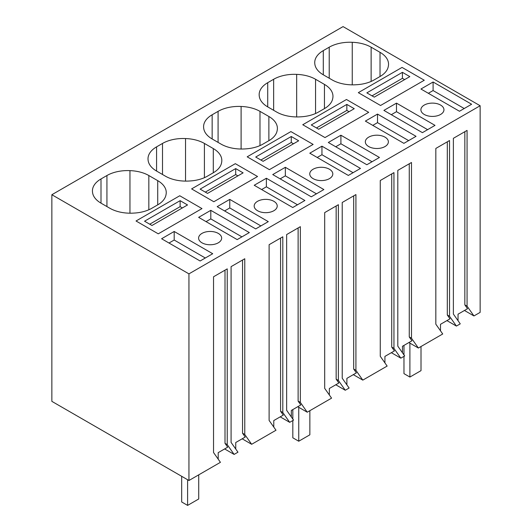 <?xml version="1.0" encoding="UTF-8"?>
<svg xmlns="http://www.w3.org/2000/svg" width="532" height="532" viewBox="0 0 532 532"><rect width="100%" height="100%" fill="white"/><g stroke="black" fill="none" stroke-linecap="round" stroke-linejoin="round"><path stroke-width="0.8" d="M464.463 310.475L473.952 315.948L467.063 306.153L464.842 304.876L467.535 308.7L458.039 314.186L458.039 320.69M480.143 105.742L188.94 273.867L188.94 480.502L51.857 401.361L51.857 194.725L343.06 26.6L480.143 105.742L480.143 312.377L473.952 315.948M467.063 306.153L467.063 130.406L453.377 138.313L453.377 314.06L460.26 323.855L456.409 326.076L449.527 316.281L449.527 140.534L435.834 148.435L435.834 324.188L442.724 333.983L418.378 348.034L411.489 338.239L411.489 162.493L397.803 170.393L397.803 346.146L404.686 355.941L400.835 358.162L393.953 348.367L393.953 172.621L380.26 180.521L380.26 356.274L387.15 366.069L362.804 380.121L355.921 370.325L355.921 194.579L342.229 202.479L342.229 378.232L349.112 388.028L345.261 390.249L338.379 380.453L338.379 204.7L324.686 212.607L324.686 388.36L331.576 398.149L307.23 412.207L300.347 402.411L300.347 226.665L286.655 234.565L286.655 410.318L293.538 420.107L289.687 422.335L282.805 412.539L282.805 236.787L269.112 244.693L269.112 420.44L276.002 430.235L251.656 444.293L244.773 434.498L244.773 258.745L231.081 266.652L231.081 442.398L237.964 452.193L234.113 454.421L227.231 444.626L227.231 268.873L213.538 276.78L213.538 452.526L220.428 462.321L188.94 480.502M464.842 131.69L464.842 304.876M446.927 320.603L456.409 326.076M449.527 316.281L447.306 314.997L449.992 318.828L440.496 324.314L440.496 330.818M408.895 342.561L418.378 348.034M411.489 338.239L409.268 336.956L411.961 340.786L402.465 346.272L402.465 352.776M391.353 352.689L400.835 358.162M393.953 348.367L391.732 347.083L394.418 350.914L384.922 356.4L384.922 362.904M353.321 374.648L362.804 380.121M355.921 370.325L353.694 369.042L356.387 372.872L346.891 378.358L346.891 384.862M335.778 384.769L345.261 390.249M338.379 380.453L336.158 379.17L338.851 383L329.348 388.486L329.348 394.99M297.747 406.727L307.23 412.207M300.347 402.411L298.12 401.128L300.813 404.958L291.317 410.445L291.317 416.948M280.204 416.855L289.687 422.335M282.805 412.539L280.583 411.256L283.277 415.086L273.774 420.566L273.774 427.076M242.173 438.814L251.656 444.293M244.773 434.498L242.545 433.214L245.239 437.045L235.743 442.524L235.743 449.035M224.63 448.942L234.113 454.421M227.231 444.626L225.009 443.342L227.703 447.173L218.2 452.652L218.2 459.163M51.857 194.725L188.94 273.867M356.241 84.734A29.107 16.805 180 0 1 332.187 79.933L323.296 74.806A29.107 16.805 180 0 1 314.824 63.9A29.253 16.891 180 0 1 314.731 62.55A29.253 16.891 180 0 1 323.296 50.613L329.222 47.188A29.253 16.891 180 0 1 352.251 42.294A29.107 16.805 180 0 1 371.13 47.188L380.021 52.322A29.107 16.805 180 0 1 388.54 64.206A29.107 16.805 180 0 1 388.333 66.207A28.761 16.605 180 0 1 380.021 76.515L374.096 79.94A28.761 16.605 180 0 1 356.241 84.734M383.891 110.403L396.486 103.135L435.016 125.379L422.421 132.654L383.891 110.403M358.329 92.654L380.553 105.489L424.277 80.246L402.046 67.411L424.277 80.246L380.553 105.489L358.329 92.654L402.046 67.411L358.329 92.654M420.938 89.017L433.095 82.001L471.625 104.245L459.468 111.261L420.938 89.017M429.178 103.381A11.524 6.657 180 0 1 443.954 109.765A11.524 6.657 180 0 1 435.668 116.149A11.524 6.657 180 0 1 420.898 109.765A11.524 6.657 180 0 1 429.178 103.381M212.148 138.972A29.107 16.805 180 0 1 203.676 128.072A29.253 16.891 180 0 1 203.583 126.722A29.253 16.891 180 0 1 212.148 114.779L218.08 111.361A29.253 16.891 180 0 1 241.102 106.466A29.107 16.805 180 0 1 259.982 111.361L268.873 116.495A29.107 16.805 180 0 1 277.398 128.372A29.107 16.805 180 0 1 277.185 130.38A28.761 16.605 180 0 1 268.873 140.687L262.948 144.106A28.761 16.605 180 0 1 245.092 148.907A29.107 16.805 180 0 1 221.039 144.106L212.148 138.972L212.148 114.779M323.868 189.552L311.273 196.82L272.743 174.576L285.338 167.307L323.868 189.552M360.477 168.418L348.32 175.434L309.79 153.189L321.946 146.174L360.477 168.418M247.18 156.82L269.411 169.655L313.129 144.418L290.898 131.584L313.129 144.418L269.411 169.655L247.18 156.82L290.898 131.584L247.18 156.82M267.722 106.885A29.107 16.805 180 0 1 259.25 95.986A29.253 16.891 180 0 1 259.157 94.636A29.253 16.891 180 0 1 267.722 82.693L273.648 79.275A29.253 16.891 180 0 1 296.676 74.38A29.107 16.805 180 0 1 315.556 79.275L324.447 84.408A29.107 16.805 180 0 1 332.966 96.285A29.107 16.805 180 0 1 332.759 98.294A28.761 16.605 180 0 1 324.447 108.601L318.522 112.019A28.761 16.605 180 0 1 300.666 116.821A29.107 16.805 180 0 1 276.613 112.019L267.722 106.885L267.722 82.693M379.442 157.465L366.847 164.74L328.317 142.49L340.912 135.221L379.442 157.465M365.364 121.103L377.521 114.087L416.051 136.332L403.894 143.347L365.364 121.103M380.094 148.235A11.524 6.657 180 0 1 365.324 141.851A11.524 6.657 180 0 1 373.604 135.467A11.524 6.657 180 0 1 388.38 141.851A11.524 6.657 180 0 1 380.094 148.235M302.755 124.741L324.986 137.575L368.703 112.332L346.472 99.497L368.703 112.332L324.986 137.575L302.755 124.741L346.472 99.497L302.755 124.741M318.03 167.547A11.524 6.657 180 0 1 332.806 173.937A11.524 6.657 180 0 1 324.52 180.321A11.524 6.657 180 0 1 309.75 173.937A11.524 6.657 180 0 1 318.03 167.547M213.837 201.741L257.555 176.504L235.324 163.67L257.555 176.504L213.837 201.741L191.606 188.907L235.324 163.67L191.606 188.907L213.837 201.741M266.372 178.253L304.903 200.504L292.746 207.52L254.216 185.269L266.372 178.253L266.372 186.812L297.494 204.78M229.764 199.387L268.294 221.638L255.699 228.906L217.169 206.662L229.764 199.387L229.764 207.946L260.886 225.914M165.465 176.192L156.574 171.058A29.107 16.805 180 0 1 148.102 160.159A29.253 16.891 180 0 1 148.009 158.809A29.253 16.891 180 0 1 156.574 146.865L162.506 143.44A29.253 16.891 180 0 1 185.528 138.553A29.107 16.805 180 0 1 204.408 143.44L213.299 148.574A29.107 16.805 180 0 1 221.824 160.458A29.107 16.805 180 0 1 221.611 162.46A28.761 16.605 180 0 1 213.299 172.767L207.374 176.192A28.761 16.605 180 0 1 189.518 180.993A29.107 16.805 180 0 1 165.465 176.192M262.456 199.633A11.524 6.657 180 0 1 277.232 206.017A11.524 6.657 180 0 1 268.946 212.408A11.524 6.657 180 0 1 254.176 206.017A11.524 6.657 180 0 1 262.456 199.633M133.944 213.079A29.107 16.805 180 0 1 109.891 208.278L101 203.144A29.107 16.805 180 0 1 92.528 192.245A29.253 16.891 180 0 1 92.435 190.895A29.253 16.891 180 0 1 101 178.952L106.932 175.527A29.253 16.891 180 0 1 129.954 170.639A29.107 16.805 180 0 1 148.834 175.527L157.725 180.661A29.107 16.805 180 0 1 166.25 192.544A29.107 16.805 180 0 1 166.037 194.546A28.761 16.605 180 0 1 157.725 204.853L151.8 208.278A28.761 16.605 180 0 1 133.944 213.079M161.595 238.748L174.19 231.473L212.72 253.717L200.125 260.993L161.595 238.748M249.328 232.584L237.179 239.6L198.642 217.355L210.798 210.34L249.328 232.584M213.372 244.494A11.524 6.657 180 0 1 198.602 238.103A11.524 6.657 180 0 1 206.882 231.719A11.524 6.657 180 0 1 221.658 238.103A11.524 6.657 180 0 1 213.372 244.494M179.75 195.756L201.98 208.584L179.75 195.756L136.032 220.993L158.263 233.827L201.98 208.584L158.263 233.827L136.032 220.993L179.75 195.756M225.009 270.156L225.009 443.342M242.545 260.028L242.545 433.214M280.583 238.07L280.583 411.256M298.12 227.949L298.12 401.128M336.158 205.984L336.158 379.17M353.694 195.862L353.694 369.042M391.732 173.904L391.732 347.083M409.268 163.776L409.268 336.956M447.306 141.818L447.306 314.997M352.251 84.854L352.251 42.294M396.486 103.135L396.486 111.687L427.608 129.655M391.299 114.686L396.486 111.687M433.095 82.001L433.095 90.56L464.21 108.521M428.346 93.293L433.095 90.56M241.102 149.026L241.102 106.466M285.338 167.307L285.338 175.859L316.46 193.828M280.151 178.852L285.338 175.859M321.946 146.174L321.946 154.726L353.068 172.694M317.205 157.465L321.946 154.726M296.676 116.94L296.676 74.38M340.912 135.221L340.912 143.773L372.034 161.741M335.725 146.772L340.912 143.773M377.521 114.087L377.521 122.639L408.636 140.608M372.772 125.379L377.521 122.639M261.631 189.552L266.372 186.812M224.577 210.938L229.764 207.946M185.528 181.113L185.528 138.553M129.954 213.192L129.954 170.639M174.19 231.473L174.19 240.032L205.312 258M169.003 243.024L174.19 240.032M210.798 210.34L210.798 218.898L241.92 236.866M206.057 221.638L210.798 218.898M403.974 345.401L403.974 354.924M403.974 356.354L403.974 373.637L409.899 377.062L421.012 370.644L421.012 346.512M409.899 343.14L409.899 377.062M292.826 409.574L292.826 419.09M292.826 420.526L292.826 437.809L298.751 441.228L309.863 434.81L309.863 410.684M298.751 407.312L298.751 441.228M181.678 476.306L181.678 501.975L187.603 505.4L198.722 498.983L198.722 474.857M187.603 479.731L187.603 505.4M374.255 97.143L366.847 92.867L402.418 72.332L409.826 76.608L374.255 97.143M402.418 72.332L402.418 78.324L372.034 95.86M402.418 78.324L404.639 79.607M318.681 129.229L311.273 124.954L346.844 104.418L354.252 108.694L318.681 129.229M346.844 104.418L346.844 110.41L316.46 127.946M346.844 110.41L349.065 111.687M263.107 161.316L255.699 157.04L291.27 136.505L298.678 140.78L263.107 161.316M291.27 136.505L291.27 142.49L260.886 160.032M291.27 142.49L293.491 143.773M207.533 193.402L200.125 189.119L235.696 168.591L243.104 172.867L207.533 193.402M235.696 168.591L235.696 174.576L205.312 192.118M235.696 174.576L237.917 175.859M151.966 225.488L144.551 221.206L180.122 200.67L187.53 204.953L151.966 225.488M180.122 200.67L180.122 206.662L149.738 224.205M180.122 206.662L182.343 207.946M323.296 74.806L323.296 50.613M329.222 78.224L329.222 47.188M371.13 81.429L371.13 47.188M380.021 76.515L380.021 52.322M218.08 142.396L218.08 111.361M259.982 145.602L259.982 111.361M268.873 140.687L268.873 116.495M273.648 110.31L273.648 79.275M315.556 113.516L315.556 79.275M324.447 108.601L324.447 84.408M156.574 171.058L156.574 146.865M162.506 174.483L162.506 143.44M204.408 177.688L204.408 143.44M213.299 172.774L213.299 148.574M101 203.144L101 178.952M106.932 206.569L106.932 175.527M148.834 209.768L148.834 175.527M157.725 204.853L157.725 180.661"/></g></svg>
